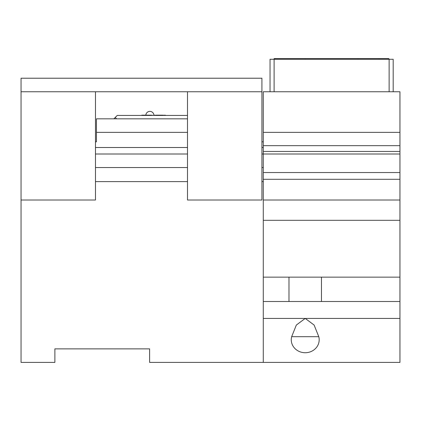 <?xml version="1.0" encoding="UTF-8"?>
<svg xmlns="http://www.w3.org/2000/svg" width="421" height="421" viewBox="0 0 421 421"><rect width="100%" height="100%" fill="white"/><g stroke="black" fill="none" stroke-linecap="round" stroke-linejoin="round"><path stroke-width="0.63" d="M116.585 118.822L115.233 117.464L117.264 115.438L187.498 115.438M115.233 117.464L113.88 118.822M263.278 132.352L399.95 132.352L399.95 91.757L263.278 91.757L263.278 154.002L261.92 154.002M95.478 141.824L96.446 141.824L95.478 141.824M21.05 200.012L21.05 78.222L261.92 78.222L261.92 200.012L187.498 200.012L187.498 91.757L95.478 91.757L95.478 200.012L21.05 200.012L21.05 362.397L54.883 362.397L54.883 348.867L149.608 348.867L149.608 362.397L399.95 362.397L399.95 154.002L263.278 154.002L263.278 362.397M95.478 154.002L187.498 154.002M263.278 147.503L261.92 147.503M187.498 147.503L95.478 147.503M95.478 181.598L187.498 181.598M261.92 181.598L263.278 181.598M399.95 154.002L399.95 151.434L263.278 151.434M399.95 151.434L399.95 145.666L263.278 145.666M399.95 132.352L399.95 145.666M263.278 318.418L399.95 318.418M305.225 318.418L314.119 325.054L318.786 336.689A13.961 12.962 180 0 1 305.225 352.73A13.961 12.962 180 0 1 291.664 336.689L296.331 325.054L305.225 318.418M263.278 301.504L399.95 301.504M288.985 301.504L288.985 277.144M321.465 301.504L321.465 277.144M263.278 277.144L399.95 277.144M263.278 220.309L399.95 220.309M270.04 91.757L270.04 59.277L393.182 59.277L393.182 91.757M379.053 59.277L379.053 58.603L388.899 58.603L388.899 59.277M274.945 59.277L274.945 58.603L379.053 58.603M274.381 59.277L274.381 58.603L274.945 58.603M274.103 91.757L274.103 58.603L274.381 58.603M387.773 59.277L387.773 58.603M263.278 167.537L261.92 167.537M187.498 167.537L95.478 167.537M263.278 141.824L261.92 141.824M187.498 132.352L96.446 132.352L96.446 141.824M187.498 118.822L96.446 118.822L96.446 132.352M153.933 115.438A4.057 4.057 0 0 0 149.876 111.376A4.057 4.057 0 0 0 145.824 115.165M165.437 115.438L165.437 115.165L164.59 115.438M152.186 115.438L152.186 115.165L151.907 115.438M151.06 115.438L151.907 115.165M149.934 115.438L149.934 115.165L151.06 115.165M148.524 115.438L148.524 115.165L149.934 115.165M141.756 115.438L141.756 115.165L148.524 115.165M163.748 115.438L164.59 115.165M164.311 115.438L164.311 115.165M162.901 115.438L163.748 115.165M161.775 115.438L161.775 115.165L162.901 115.165M160.643 115.438L160.643 115.165L161.775 115.165M158.391 115.438L158.391 115.165L160.643 115.165M157.265 115.438L157.265 115.165L158.391 115.165M156.133 115.438L156.133 115.165L157.265 115.165M155.291 115.438L156.133 115.165M154.723 115.438L155.291 115.165M154.444 115.438L154.723 115.165M263.278 179.304L399.95 179.304M291.664 336.689L318.786 336.689M263.278 200.012L399.95 200.012M389.125 59.277L389.125 91.757M358.003 59.277L358.003 58.603M305.225 59.277L305.225 58.603M187.498 91.757L261.92 91.757M21.05 91.757L95.478 91.757M263.278 172.542L399.95 172.542M275.455 59.277L275.455 58.603"/></g></svg>

